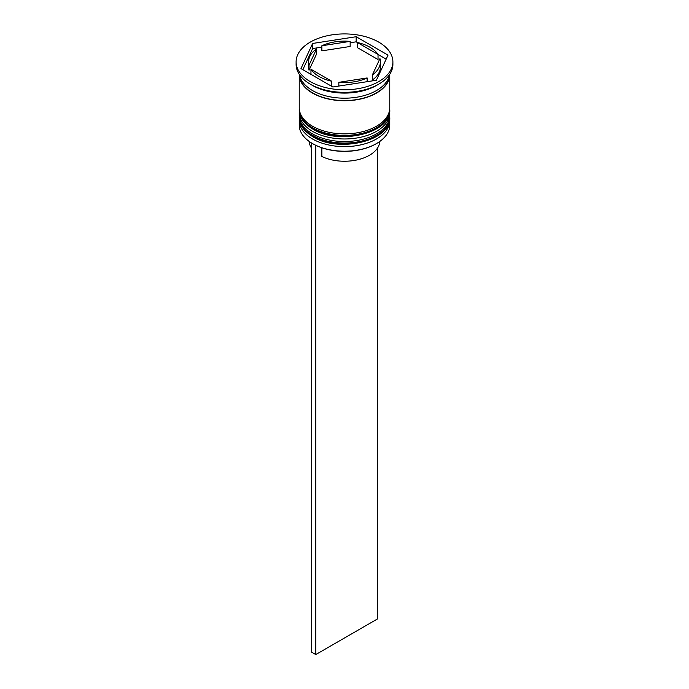 <?xml version="1.0" encoding="UTF-8"?>
<svg xmlns="http://www.w3.org/2000/svg" width="689" height="689" viewBox="0 0 689 689"><rect width="100%" height="100%" fill="white"/><g stroke="black" fill="none" stroke-linecap="round" stroke-linejoin="round"><path stroke-width="1.03" d="M376.289 143.682A44.647 25.777 180 0 1 376.073 143.812A44.647 25.777 180 0 1 312.927 143.812L312.487 143.553A45.267 26.139 0 0 0 376.513 143.553A45.267 26.139 0 0 0 389.767 125.071L389.767 120.489A45.267 26.139 180 0 1 361.828 144.63A45.267 26.139 180 0 1 312.487 138.963A45.267 26.139 180 0 1 299.233 120.489A45.267 26.139 180 0 1 299.302 118.99M389.698 118.99A45.267 26.139 180 0 1 389.767 120.489M389.698 111.342A45.267 26.139 180 0 1 389.767 112.841A45.267 26.139 180 0 1 361.828 136.982A45.267 26.139 180 0 1 312.487 131.323A45.267 26.139 180 0 1 299.233 112.841A45.267 26.139 180 0 1 299.302 111.342M296.106 61.855L296.106 64.404A48.394 27.939 0 0 0 310.283 84.161L312.487 85.436A45.267 26.139 0 0 0 376.513 85.436L378.717 84.161A48.394 27.939 0 0 0 392.894 64.404L392.894 61.855A48.394 27.939 0 0 0 378.717 42.098A48.394 27.939 0 0 0 325.983 36.043A48.394 27.939 0 0 0 296.106 61.855A48.394 27.939 0 0 0 310.283 81.612A48.394 27.939 0 0 0 363.017 87.667A48.394 27.939 0 0 0 392.894 61.855M312.487 85.436L310.283 84.161A48.394 27.939 0 0 0 378.717 84.161M299.233 112.841L299.233 115.39A45.267 26.139 0 0 0 312.487 133.873A45.267 26.139 0 0 0 361.828 139.531A45.267 26.139 0 0 0 389.767 115.39L389.767 112.841M299.233 74.283A45.267 26.139 0 0 0 299.233 74.601L299.233 107.742A45.267 26.139 0 0 0 312.487 126.225A45.267 26.139 0 0 0 361.828 131.883A45.267 26.139 0 0 0 389.767 107.742L389.767 74.601A45.267 26.139 0 0 0 389.767 74.283M299.233 74.601A45.267 26.139 0 0 0 312.487 93.084A45.267 26.139 0 0 0 361.828 98.742A45.267 26.139 0 0 0 389.767 74.601M299.448 74.601A45.267 26.139 0 0 0 312.487 90.535A45.267 26.139 0 0 0 359.761 96.658A45.267 26.139 0 0 0 389.552 74.601M386.159 59.142L378.037 54.448A35.906 20.73 0 0 0 369.89 47.196A35.906 20.73 0 0 0 357.324 42.494L356.161 41.822L350.158 42.752M357.324 47.593L357.324 42.494L378.037 54.448L378.037 59.547L357.324 47.593M312.927 143.812L312.487 143.553A45.267 26.139 0 0 1 299.233 125.071L299.233 120.489M379.768 141.46A35.277 20.369 0 0 1 358.969 159.452A35.277 20.369 0 0 1 321.858 156.498L321.858 147.799M338.842 86.056L338.842 82.327A35.906 20.73 0 0 0 367.134 77.943L367.134 81.681M310.963 74.36L310.963 69.262A35.906 20.73 0 0 0 331.676 81.216L331.676 86.314M316.621 48.79A35.906 20.73 0 0 0 308.594 61.855A35.906 20.73 0 0 0 309.042 65.119L309.042 70.218L316.621 53.888L316.621 48.79L309.042 65.119M308.594 61.855L308.594 66.954A35.906 20.73 0 0 0 309.042 70.218M350.158 41.383A35.906 20.73 0 0 0 321.866 45.758L321.866 50.857L350.158 46.482L350.158 41.383L321.866 45.758M338.842 82.327L367.134 77.943M310.963 69.262L331.676 81.216M332.839 86.986L376.366 80.251L388.028 55.12L356.161 36.724L312.634 43.459L300.972 68.59L332.839 86.986M321.866 47.128L312.634 48.557L302.841 69.667M312.634 48.557L312.634 43.459M356.161 41.822L356.161 36.724M372.379 74.92L372.379 80.019A35.906 20.73 0 0 0 380.406 66.954L380.406 61.855A35.906 20.73 0 0 0 379.958 58.582L372.379 74.92A35.906 20.73 0 0 0 380.406 61.855M309.232 141.46A35.277 20.369 0 0 0 311.385 147.902M315.803 145.327L315.803 654.55L377.615 618.86L377.615 147.902M311.385 142.899L311.385 652.001L315.803 654.55M299.233 117.173A45.267 26.139 0 0 0 299.233 117.423A45.267 26.139 0 0 0 312.487 135.905A45.267 26.139 0 0 0 361.828 141.572A45.267 26.139 0 0 0 389.767 117.423A45.267 26.139 0 0 0 389.767 117.173M389.767 116.915A45.267 26.139 180 0 1 361.828 141.064A45.267 26.139 180 0 1 312.487 135.397A45.267 26.139 180 0 1 299.233 116.915L299.233 117.423C299.069 124.511 303.616 130.953 312.875 136.767C338.85 153.277 391.559 140.875 389.767 117.423L389.75 116.14M299.233 109.525A45.267 26.139 0 0 0 299.233 109.775A45.267 26.139 0 0 0 312.487 128.257A45.267 26.139 0 0 0 361.828 133.924A45.267 26.139 0 0 0 389.767 109.775A45.267 26.139 0 0 0 389.767 109.525M389.767 109.267A45.267 26.139 180 0 1 361.828 133.416A45.267 26.139 180 0 1 312.487 127.749A45.267 26.139 180 0 1 299.233 109.267L299.233 109.775C299.069 116.863 303.616 123.305 312.875 129.119C338.85 145.629 391.559 133.227 389.767 109.775L389.75 108.492M389.449 75.17A44.957 25.958 180 0 1 361.251 98.691A44.957 25.958 180 0 1 312.711 92.955A44.957 25.958 180 0 1 299.551 75.17M299.25 116.131L299.233 116.915M299.25 108.492L299.233 109.267M376.073 143.812L376.513 143.553"/></g></svg>

